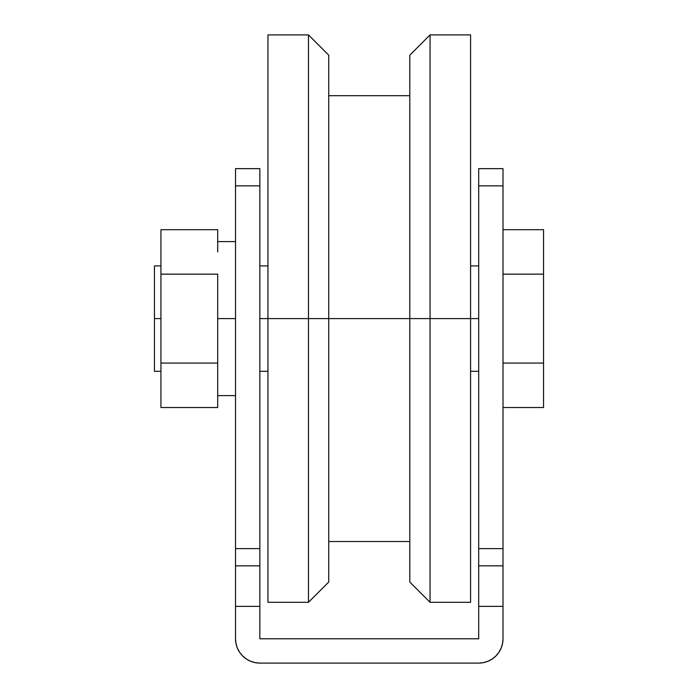 <?xml version="1.0" encoding="UTF-8"?>
<svg xmlns="http://www.w3.org/2000/svg" width="698" height="698" viewBox="0 0 698 698"><rect width="100%" height="100%" fill="white"/><g stroke="black" fill="none" stroke-linecap="round" stroke-linejoin="round"><path stroke-width="1.05" d="M160.941 318.602L154.459 318.602L154.459 371.292L154.459 318.602L160.941 318.602M235.523 318.602L217.689 318.602L235.523 318.602M267.945 318.602L259.839 318.602L267.945 318.602L267.945 602.304L267.945 318.602L308.472 318.602L308.472 602.304L308.472 318.602L267.945 318.602L267.945 34.9L267.945 318.602M328.732 318.602L308.472 318.602L308.472 34.9L308.472 318.602L409.796 318.602L409.796 582.045L409.796 318.602L328.732 318.602L328.732 55.168L328.732 582.045L328.732 318.602M478.697 318.602L409.796 318.602L430.055 318.602L430.055 602.304L430.055 318.602L470.583 318.602L470.583 602.304L470.583 34.9L470.583 318.602L478.697 318.602M160.941 274.148L160.941 407.519L217.689 407.519L160.941 407.519L160.941 363.065L217.689 363.065L217.689 407.519L217.689 363.065L160.941 363.065L160.941 229.686L160.941 274.148L217.689 274.148L217.689 363.065L217.689 274.148L160.941 274.148M235.523 565.834L235.523 548.628L259.839 548.628L259.839 185.843L235.523 185.843L235.523 548.628L259.839 548.628L259.839 606.361L235.523 606.361L235.523 638.783A24.317 24.317 0 0 0 259.839 663.1L478.697 663.1A24.317 24.317 0 0 0 503.014 638.783L503.014 565.834L478.697 565.834L478.697 638.783L259.839 638.783L259.839 606.361L235.523 606.361L235.523 565.834L259.839 565.834L235.523 565.834L235.523 638.783L235.985 643.53L237.372 648.084L239.615 652.29L242.642 655.98L246.324 658.999L250.53 661.25L255.093 662.629L259.839 663.1L478.697 663.1L483.435 662.629L487.998 661.25L492.203 658.999L495.885 655.98L498.913 652.29L501.155 648.084L502.543 643.53L503.014 638.783L503.014 606.361L478.697 606.361L478.697 638.783L259.839 638.783L259.839 168.646L235.523 168.646L235.523 565.52M503.014 565.52L503.014 168.646L478.697 168.646L478.697 565.52M235.523 638.783L235.985 643.53M250.53 661.25L255.093 662.629M487.998 661.25L492.203 658.999M409.796 55.168L409.796 318.602L409.796 55.168L430.055 34.9L430.055 318.602L430.055 34.9L470.583 34.9M478.697 185.843L503.014 185.843L503.014 548.628L478.697 548.628L478.697 185.843L503.014 185.843L503.014 168.646L478.697 168.646L478.697 185.843M503.014 565.834L478.697 565.834L478.697 606.361L503.014 606.361L503.014 548.628L478.697 548.628L478.697 565.834M235.523 185.843L259.839 185.843L259.839 168.646L235.523 168.646L235.523 185.843M543.541 229.686L503.014 229.686L543.541 229.686L543.541 274.148L503.014 274.148L543.541 274.148L543.541 363.065L503.014 363.065L543.541 363.065L543.541 407.519L503.014 407.519L543.541 407.519L543.541 229.686M217.689 251.917L217.689 229.686L217.689 251.917M160.941 229.686L217.689 229.686L160.941 229.686M154.459 265.912L154.459 318.602L154.459 265.912L160.941 265.912M160.941 371.292L154.459 371.292M217.689 395.609L235.523 395.609M267.945 371.292L259.839 371.292M267.945 602.304L308.472 602.304L328.732 582.045M470.583 371.292L478.697 371.292M470.583 602.304L430.055 602.304L409.796 582.045M328.732 541.517L409.796 541.517M328.732 95.696L409.796 95.696M470.583 265.912L478.697 265.912M328.732 55.168L308.472 34.9L267.945 34.9M267.945 265.912L259.839 265.912M235.523 241.595L217.689 241.595"/></g></svg>
